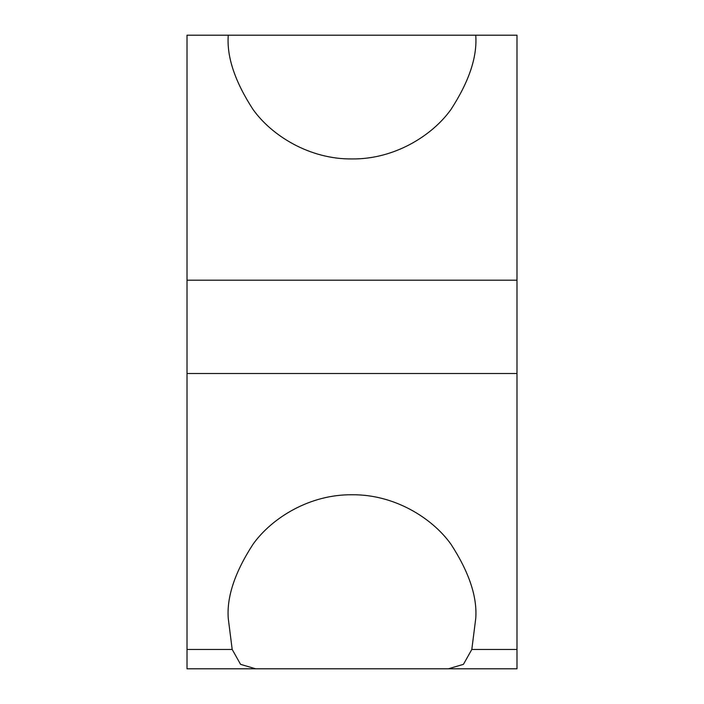 <?xml version="1.0" encoding="UTF-8"?>
<svg xmlns="http://www.w3.org/2000/svg" width="704" height="704" viewBox="0 0 704 704"><rect width="100%" height="100%" fill="white"/><g stroke="black" fill="none" stroke-linecap="round" stroke-linejoin="round"><path stroke-width="1.06" d="M232.197 649.466L240.548 664.33L255.64 668.8L448.36 668.8L463.443 664.338L471.803 649.466L475.737 618.508C477.391 597.001 469.137 572.255 450.991 544.262C432.001 517.695 394.002 494.278 352 494.771C309.998 494.278 271.999 517.695 253.009 544.262C234.863 572.255 226.609 597.001 228.263 618.508L232.197 649.466L187.018 649.466L187.018 668.8L255.64 668.8M475.737 35.2L228.263 35.2C226.609 56.707 234.863 81.453 253.009 109.446C271.999 136.013 309.998 159.43 352 158.937C394.002 159.43 432.001 136.013 450.991 109.446C469.137 81.453 477.391 56.707 475.737 35.2L516.982 35.2L516.982 668.8L448.782 668.8M228.263 35.2L187.018 35.2L187.018 649.466M187.018 280.192L516.982 280.192M471.803 649.466L516.982 649.466M187.018 373.516L516.982 373.516"/></g></svg>
